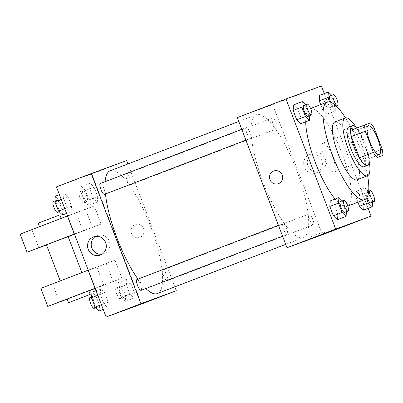 <?xml version="1.0" encoding="UTF-8"?>
<svg xmlns="http://www.w3.org/2000/svg" width="403" height="403" viewBox="0 0 403 403"><rect width="100%" height="100%" fill="white"/><g stroke="black" fill="none" stroke-linecap="round" stroke-linejoin="round"><path stroke-width="0.3" stroke-dasharray="2.02 1.51" d="M334.062 171.985A15.475 4.186 -111 0 1 324.617 158.999A15.475 4.186 -111 0 1 323.005 143.08A15.475 4.186 -111 0 1 332.45 156.032A15.475 4.186 -111 0 1 334.077 171.98A15.475 4.186 -111 0 1 334.062 171.985M368.936 160.747A20.785 5.622 -111 0 0 368.317 154.52L360.217 133.312A20.785 5.622 -111 0 0 356.514 128.214L350.746 130.33M369.163 160.661A21.278 5.758 69 0 0 356.675 128.058M348.751 127A21.278 5.758 -111 0 1 361.743 144.813A21.278 5.758 -111 0 1 363.974 166.741M360.217 133.312L374.13 127.983M368.317 154.52L382.23 149.191M356.514 128.214L370.428 122.885M369.153 161.17A30.95 8.372 69 0 0 356.328 127.691M357.003 179.773A30.95 8.372 69 0 0 353.748 147.871A30.95 8.372 69 0 0 334.858 121.963M367.632 175.688A52.229 14.13 69 0 0 345.492 117.903M305.681 121.817A52.229 14.13 -111 0 1 309.852 108.755A52.229 14.13 -111 0 1 341.734 152.475A52.229 14.13 -111 0 1 347.225 206.306A52.229 14.13 -111 0 1 347.169 206.326A52.229 14.13 -111 0 1 335.115 199.052M309.791 115.691L309.857 114.87L301.162 118.2L300.744 123.706L301.162 118.2L297.575 108.81L293.57 104.926L297.575 108.81L306.27 105.48L305.625 104.856M329.629 101.919L331.538 106.921L322.843 110.251L320.687 104.604L322.843 110.251L326.848 114.135L327.266 108.629L323.685 99.239L319.68 95.355L323.685 99.239L332.379 95.909L331.734 95.284M368.12 208.366L324.294 93.587M346.449 211.686L346.515 210.87L337.82 214.2L337.402 219.706L337.82 214.2L334.233 204.81L330.228 200.926L334.233 204.81L342.928 201.475L342.283 200.855M372.558 202.12L372.624 201.299L363.924 204.628L363.506 210.134L363.924 204.628L360.342 195.238L356.338 191.354L355.92 196.86L357.955 202.195L355.92 196.86L364.614 193.531L366.428 198.281M303.308 237.629A65.775 17.797 -111 0 1 263.179 182.428A65.775 17.797 -111 0 1 256.313 114.764A65.775 17.797 -111 0 1 296.462 169.819A65.775 17.797 -111 0 1 303.373 237.604A65.775 17.797 -111 0 1 303.308 237.629M322.38 234.758L272.695 104.639L237.307 117.611M276.639 128.824A5.803 1.572 -111 0 1 273.098 123.953A5.803 1.572 -111 0 1 272.493 117.978A5.803 1.572 -111 0 1 276.035 122.839A5.803 1.572 -111 0 1 276.644 128.819A5.803 1.572 -111 0 1 276.639 128.824M250.53 138.39A5.803 1.572 -111 0 1 246.989 133.519A5.803 1.572 -111 0 1 246.384 127.55A5.803 1.572 -111 0 1 249.925 132.406A5.803 1.572 -111 0 1 250.535 138.39A5.803 1.572 -111 0 1 250.53 138.39L245.916 140.158M287.188 234.39A5.803 1.572 -111 0 1 283.647 229.519A5.803 1.572 -111 0 1 283.042 223.549A5.803 1.572 -111 0 1 286.583 228.405A5.803 1.572 -111 0 1 287.193 234.385A5.803 1.572 -111 0 1 287.188 234.39L282.574 236.158M309.156 213.978A5.803 1.572 69 0 0 309.151 213.978A5.803 1.572 69 0 0 309.761 219.962A5.803 1.572 69 0 0 313.302 224.819A5.803 1.572 69 0 0 312.698 218.849A5.803 1.572 69 0 0 309.156 213.978L163.069 269.939A5.803 1.572 69 0 0 163.069 269.939A5.803 1.572 69 0 0 163.678 275.924A5.803 1.572 69 0 0 167.22 280.78A5.803 1.572 69 0 0 166.615 274.811A5.803 1.572 69 0 0 163.074 269.939M272.695 104.639L321.387 85.985M320.128 171.436A9.702 9.34 -110.1 0 0 325.417 159.094A9.702 9.34 -110.1 0 0 313.327 153.261A9.702 9.34 -110.1 0 0 307.897 165.583A9.702 9.34 -110.1 0 0 320.007 171.482A9.702 9.34 -110.1 0 0 320.128 171.436M275.002 103.465L262.59 108.216L275.002 103.465M311.816 236.425L324.229 231.675L311.816 236.425M316.471 172.776A9.702 9.34 -110.1 0 0 321.76 160.434A9.702 9.34 -110.1 0 0 309.67 154.601A9.702 9.34 -110.1 0 0 304.24 166.928A9.702 9.34 -110.1 0 0 316.35 172.822A9.702 9.34 -110.1 0 0 316.471 172.776M273.733 170.983L273.733 170.983A6.77 6.519 69.9 0 1 282.165 175.053A6.77 6.519 69.9 0 1 278.478 183.662A6.77 6.519 69.9 0 1 278.392 183.697L278.392 183.697M145.846 288.538A65.775 17.797 -111 0 1 137.962 279.128M105.45 193.969A65.775 17.797 -111 0 1 105.112 181.667M110.231 170.726A65.775 17.797 -111 0 1 150.379 225.781A65.775 17.797 -111 0 1 157.291 293.565M100.302 183.511A5.803 1.572 -111 0 1 103.843 188.372A5.803 1.572 -111 0 1 104.453 194.352M136.96 279.511A5.803 1.572 -111 0 1 140.501 284.367A5.803 1.572 -111 0 1 141.11 290.351M130.557 184.786A5.803 1.572 -111 0 1 127.016 179.914A5.803 1.572 -111 0 1 126.411 173.945A5.803 1.572 -111 0 1 129.952 178.801A5.803 1.572 -111 0 1 130.562 184.781A5.803 1.572 -111 0 1 130.557 184.786M174.821 286.85L127.892 163.961M102.03 254.202A9.702 9.34 -110.1 0 0 103.934 253.729A9.702 9.34 -110.1 0 0 104.055 253.683A9.702 9.34 -110.1 0 0 109.339 241.342A9.702 9.34 -110.1 0 0 97.254 235.508A9.702 9.34 -110.1 0 0 95.501 236.38M96.725 171.784L88.68 174.831L96.725 171.789M141.518 304.043L91.829 173.925L126.613 160.601M91.829 173.925L56.44 186.896M131.454 233.322A6.77 6.519 -110.1 0 0 139.871 237.347A6.77 6.519 -110.1 0 0 143.659 228.748A6.77 6.519 -110.1 0 0 135.212 224.632A6.77 6.519 -110.1 0 0 131.454 233.322A6.77 6.519 69.9 0 1 135.212 224.632A6.77 6.519 69.9 0 1 143.659 228.748A6.77 6.519 69.9 0 1 139.871 237.347A6.77 6.519 69.9 0 1 131.454 233.322M151.004 300.124L138.375 304.945M71.18 211.646L71.598 206.14L68.016 196.75L64.012 192.866L63.593 198.372L67.175 207.762L71.18 211.646L71.598 206.14L68.016 196.75L64.012 192.866L63.593 198.372L67.175 207.762L71.18 211.646L66.566 213.414M97.289 202.074L97.707 196.568L94.121 187.178L90.116 183.294L89.698 188.8L93.284 198.19L97.289 202.074L97.707 196.568L94.121 187.178L90.116 183.294L89.698 188.8L93.284 198.19L97.289 202.074L88.595 205.409L89.013 199.903L85.426 190.513L81.421 186.624L81.003 192.13L84.59 201.525L88.595 205.409M133.947 298.074L134.365 292.568L130.779 283.178L126.779 279.294L126.356 284.8L129.942 294.19L133.947 298.074L134.365 292.568L130.779 283.178L126.779 279.294L126.356 284.8L129.942 294.19L133.947 298.074L125.252 301.404L125.671 295.898L122.084 286.508L118.079 282.624L117.661 288.13L121.248 297.52L125.252 301.404M107.838 307.645L108.261 302.139L104.674 292.749L100.669 288.865L100.251 294.371L103.833 303.761L107.838 307.645L108.261 302.139L104.674 292.749L100.669 288.865L100.251 294.371L103.833 303.761L107.838 307.645L103.223 309.413M67.533 215.937L76.086 212.658L82.988 230.733L101.173 224.063L94.272 205.993L20.15 234.138M76.086 212.658L94.272 205.993M88.232 270.151L114.971 260.207L121.872 278.282L95.229 288.472M96.785 266.877L103.687 284.946L121.872 278.282M46.451 244.863L68.137 236.581M82.988 230.733L74.429 234.007M46.491 244.964L68.178 236.682M74.525 234.254L101.173 224.063M81.532 272.866L60.254 281.007L81.532 272.866M114.971 260.207L40.854 288.357M88.841 290.8L67.155 299.076M95.133 288.226L103.687 284.946M88.882 290.895L67.195 299.182M39.962 226.647L61.241 218.512L39.962 226.647M38.174 223.176L59.861 214.895M31.948 229.816L38.849 247.885M52.647 284.029L59.548 302.104M85.572 209.323L92.473 227.398M106.276 263.542L113.178 281.611M372.624 201.299L369.037 191.909L365.032 188.025L364.614 193.531M366.972 197.49A5.803 1.572 -111 0 1 366.544 191.994A5.803 1.572 -111 0 1 370.085 196.85A5.803 1.572 -111 0 1 370.695 202.835M363.924 204.628L360.342 195.238L356.338 191.354L365.032 188.025M356.338 191.354L355.92 196.86M360.342 195.238L369.037 191.909M331.538 106.921L335.543 110.805L335.966 105.299L332.379 95.909M329.881 95.995A5.803 1.572 -111 0 1 333.427 100.856A5.803 1.572 -111 0 1 334.037 106.835A5.803 1.572 -111 0 1 330.566 102.161M334.037 106.835A5.803 1.572 -111 0 1 334.032 106.835L336.233 105.994M322.843 110.251L326.848 114.135L335.543 110.805M326.848 114.135L327.266 108.629L335.966 105.299M327.266 108.629L323.685 99.239M346.515 210.87L342.928 201.475M340.434 201.565A5.803 1.572 -111 0 1 343.976 206.422A5.803 1.572 -111 0 1 344.585 212.401M337.82 214.2L334.233 204.81M309.857 114.87L306.27 105.48M303.776 105.566A5.803 1.572 -111 0 1 307.318 110.422A5.803 1.572 -111 0 1 307.927 116.407M301.162 118.2L297.575 108.81M123.736 297.439A5.803 1.572 -111 0 1 120.195 292.568A5.803 1.572 -111 0 1 119.59 286.593A5.803 1.572 -111 0 1 123.132 291.455A5.803 1.572 -111 0 1 123.741 297.434A5.803 1.572 -111 0 1 123.736 297.439L120.265 298.769A5.803 1.572 -111 0 1 116.719 293.898A5.803 1.572 -111 0 1 116.114 287.928A5.803 1.572 -111 0 1 119.656 292.785A5.803 1.572 -111 0 1 120.265 298.769A5.803 1.572 -111 0 1 120.26 298.769M118.079 282.624L126.779 279.294M117.661 288.13L126.356 284.8M121.248 297.52L129.942 294.19M125.671 295.898L134.365 292.568M122.084 286.508L130.779 283.178M87.078 201.44A5.803 1.572 -111 0 1 83.537 196.568A5.803 1.572 -111 0 1 82.932 190.599A5.803 1.572 -111 0 1 86.474 195.455A5.803 1.572 -111 0 1 87.083 201.435A5.803 1.572 -111 0 1 87.078 201.44M81.421 186.624L90.116 183.294M81.003 192.13L89.698 188.8M84.59 201.525L93.284 198.19M89.013 199.903L97.707 196.568M85.426 190.513L94.121 187.178M83.602 202.769A5.803 1.572 -111 0 1 80.061 197.898A5.803 1.572 -111 0 1 79.456 191.929A5.803 1.572 -111 0 1 82.998 196.79A5.803 1.572 -111 0 1 83.607 202.769A5.803 1.572 -111 0 1 83.602 202.769L87.083 201.435M99.143 310.975L99.561 305.469L95.979 296.079L91.975 292.195M97.627 307.005A5.803 1.572 -111 0 1 94.09 302.134A5.803 1.572 -111 0 1 93.481 296.165A5.803 1.572 -111 0 1 97.027 301.021A5.803 1.572 -111 0 1 97.637 307.005A5.803 1.572 -111 0 1 97.627 307.005L95.783 307.716M96.055 290.628L100.669 288.865M97.833 295.293L100.251 294.371M101.42 304.683L103.833 303.761M99.561 305.469L108.261 302.139M95.979 296.079L104.674 292.749M90.005 297.5A5.803 1.572 -111 0 1 93.546 302.356A5.803 1.572 -111 0 1 94.156 308.335M62.485 214.975L62.903 209.469L59.322 200.079L55.317 196.196M60.969 211.011A5.803 1.572 -111 0 1 57.428 206.14A5.803 1.572 -111 0 1 56.823 200.165A5.803 1.572 -111 0 1 60.364 205.026A5.803 1.572 -111 0 1 60.974 211.006A5.803 1.572 -111 0 1 60.969 211.011M59.397 194.634L64.012 192.866M61.175 199.299L63.593 198.372M64.762 208.689L67.175 207.762M62.903 209.469L71.598 206.14M59.322 200.079L68.016 196.75M53.347 201.5A5.803 1.572 -111 0 1 56.888 206.356A5.803 1.572 -111 0 1 57.498 212.341M368.221 125.756L323.005 143.08M379.294 154.661L334.077 171.98M347.225 206.306L347.804 206.084M309.852 108.755L310.552 108.488M311.579 236.506L312.275 238.329M324.229 231.675L324.924 233.498M316.35 172.822L320.007 171.482M309.67 154.601L313.327 153.261M285.712 244.369L303.373 237.604M238.783 121.479L256.313 114.764M313.302 224.819L167.22 280.78M241.775 129.318L246.384 127.55M278.433 225.312L283.042 223.549M130.562 184.781L276.644 128.819M126.411 173.945L272.493 117.978M100.276 255.069L103.934 253.729M93.597 236.848L97.254 235.508M366.544 191.994L368.659 191.183M116.114 287.928L119.59 286.593M79.456 191.929L82.932 190.599M91.617 296.88L93.481 296.165M59.125 211.716L60.974 211.006M54.959 200.88L56.823 200.165"/><path stroke-width="0.6" d="M379.273 154.666A15.475 4.186 -111 0 1 369.833 141.68A15.475 4.186 -111 0 1 368.221 125.756A15.475 4.186 -111 0 1 377.666 138.713A15.475 4.186 -111 0 1 379.294 154.661A15.475 4.186 -111 0 1 379.273 154.666M382.23 149.191L374.13 127.983A20.785 5.622 -111 0 0 370.428 122.885L364.66 125.001A20.785 5.622 -111 0 0 365.284 131.227L373.38 152.435A20.785 5.622 -111 0 0 377.082 157.533L382.85 155.417A20.785 5.622 -111 0 0 382.23 149.191M365.284 131.227L351.371 136.557L359.466 157.764L373.38 152.435M377.082 157.533L382.85 155.417M363.168 162.862A20.785 5.622 -111 0 1 359.466 157.764M351.371 136.557A20.785 5.622 -111 0 1 350.746 130.33L364.66 125.001M356.675 128.058A21.278 5.758 69 0 0 352.232 125.665A21.278 5.758 69 0 0 354.433 147.518A21.278 5.758 69 0 0 367.455 165.411A21.278 5.758 69 0 0 369.163 160.661M367.455 165.411L363.974 166.741A21.278 5.758 -111 0 1 363.954 166.751A21.278 5.758 -111 0 1 350.958 148.853A21.278 5.758 -111 0 1 348.751 127L352.232 125.665M356.328 127.691A30.95 8.372 69 0 0 345.29 117.968A30.95 8.372 69 0 0 348.499 149.755A30.95 8.372 69 0 0 367.435 175.773A30.95 8.372 69 0 0 369.153 161.17M345.29 117.968L334.858 121.963A30.95 8.372 69 0 0 338.067 153.75A30.95 8.372 69 0 0 357.003 179.773L367.435 175.773M345.492 117.903A52.229 14.13 69 0 0 327.246 102.095A52.229 14.13 69 0 0 332.661 155.734A52.229 14.13 69 0 0 364.614 199.641A52.229 14.13 69 0 0 367.632 175.688M335.115 199.052A52.229 14.13 -111 0 1 315.267 162.394A52.229 14.13 -111 0 1 305.681 121.817M305.625 104.856L302.265 101.596L293.57 104.926L293.152 110.432L296.739 119.822L300.744 123.706L309.439 120.376L309.791 115.691M331.734 95.284L328.374 92.025L319.68 95.355L319.262 100.861L320.687 104.604L319.262 100.861L327.956 97.531L329.629 101.919M324.294 93.587L321.387 85.985L285.999 98.957L335.689 229.075L371.077 216.104L368.12 208.366M342.283 200.855L338.923 197.591L330.228 200.926L329.81 206.432L333.397 215.822L337.402 219.706L346.096 216.376L346.449 211.686M366.428 198.281L368.201 202.921L359.501 206.25L357.955 202.195L359.501 206.25L363.506 210.134L372.201 206.804L372.558 202.12M285.999 98.957L237.307 117.611L286.991 247.729L335.689 229.075M278.478 183.667A6.77 6.519 69.9 0 1 278.392 183.697A6.77 6.519 69.9 0 1 269.945 179.582A6.77 6.519 69.9 0 1 273.733 170.983A6.77 6.519 69.9 0 1 282.165 175.053A6.77 6.519 69.9 0 1 278.478 183.667M286.991 247.729L322.38 234.758L371.077 216.104M312.511 238.244L324.924 233.498L312.511 238.244M278.392 183.697A6.77 6.519 69.9 0 1 269.945 179.582A6.77 6.519 69.9 0 1 273.733 170.983M285.712 244.369L157.291 293.565A65.775 17.797 -111 0 1 157.225 293.591A65.775 17.797 -111 0 1 145.846 288.538M137.962 279.128A65.775 17.797 -111 0 1 105.45 193.969M105.112 181.667A65.775 17.797 -111 0 1 110.231 170.726L238.783 121.479M245.916 140.158L104.453 194.352A5.803 1.572 -111 0 1 104.448 194.352A5.803 1.572 -111 0 1 100.906 189.481A5.803 1.572 -111 0 1 100.302 183.511L241.775 129.318M282.574 236.158L141.11 290.351A5.803 1.572 -111 0 1 141.105 290.351A5.803 1.572 -111 0 1 137.564 285.48A5.803 1.572 -111 0 1 136.96 279.511L278.433 225.312M127.892 163.961L126.613 160.601L91.224 173.572L140.909 303.691L176.297 290.719L174.821 286.85M100.397 255.023A9.702 9.34 69.9 0 1 100.276 255.069A9.702 9.34 69.9 0 1 88.166 249.175A9.702 9.34 69.9 0 1 93.597 236.848A9.702 9.34 69.9 0 1 105.687 242.682A9.702 9.34 69.9 0 1 100.397 255.023M140.909 303.691L106.13 317.015L56.44 186.896L91.224 173.572M95.501 236.38A9.702 9.34 -110.1 0 0 91.824 247.835A9.702 9.34 -110.1 0 0 102.03 254.202M106.13 317.015L141.518 304.043L176.297 290.719M142.969 303.167L151.019 300.119L142.969 303.167M138.375 304.945L151.004 300.124M81.89 272.589L68.137 236.581L49.111 243.815L46.451 244.863L60.218 280.916M74.429 234.007L27.051 252.213L46.491 244.964M68.178 236.682L74.525 234.254M67.195 299.182L47.756 306.426L40.854 288.357L88.232 270.151M68.535 302.693L67.155 299.076L75.049 296.019L88.841 290.8L90.222 294.412L68.535 302.693L90.222 294.412M47.756 306.426L95.133 288.226M95.229 288.472L88.882 290.895M27.051 252.213L20.15 234.138L67.533 215.937M61.185 218.371L59.861 214.895L40.36 222.31L38.174 223.176L39.514 226.698M67.387 215.988L74.288 234.062M88.091 270.206L94.992 288.276M368.201 202.921L372.201 206.804M374.17 201.5A5.803 1.572 -111 0 1 374.165 201.5A5.803 1.572 -111 0 1 370.624 196.634A5.803 1.572 -111 0 1 370.019 190.659A5.803 1.572 -111 0 1 373.561 195.52A5.803 1.572 -111 0 1 374.17 201.5L370.695 202.835A5.803 1.572 -111 0 1 370.689 202.835A5.803 1.572 -111 0 1 366.972 197.49M359.501 206.25L363.506 210.134M328.374 92.025L327.956 97.531M330.566 102.161A5.803 1.572 -111 0 1 329.881 95.995L333.362 94.665A5.803 1.572 -111 0 1 336.903 99.521A5.803 1.572 -111 0 1 337.513 105.5A5.803 1.572 -111 0 1 333.966 100.634A5.803 1.572 -111 0 1 333.362 94.665M319.68 95.355L319.262 100.861M337.513 105.5A5.803 1.572 -111 0 1 337.507 105.505L336.233 105.994M338.923 197.591L338.505 203.097L342.092 212.487L346.096 216.376M348.061 211.071A5.803 1.572 -111 0 1 348.056 211.071L344.585 212.401A5.803 1.572 -111 0 1 344.58 212.406A5.803 1.572 -111 0 1 341.039 207.535A5.803 1.572 -111 0 1 340.434 201.565L343.91 200.231A5.803 1.572 -111 0 1 347.451 205.087A5.803 1.572 -111 0 1 348.061 211.071A5.803 1.572 -111 0 1 344.515 206.2A5.803 1.572 -111 0 1 343.91 200.231M330.228 200.926L329.81 206.432L338.505 203.097M329.81 206.432L333.397 215.822L342.092 212.487M333.397 215.822L337.402 219.706M302.265 101.596L301.847 107.102L305.434 116.492L309.439 120.376M311.403 115.072A5.803 1.572 -111 0 1 311.398 115.072L307.927 116.407A5.803 1.572 -111 0 1 307.922 116.407A5.803 1.572 -111 0 1 304.381 111.535A5.803 1.572 -111 0 1 303.776 105.566L307.252 104.231A5.803 1.572 -111 0 1 310.794 109.092A5.803 1.572 -111 0 1 311.403 115.072A5.803 1.572 -111 0 1 307.857 110.205A5.803 1.572 -111 0 1 307.252 104.231M293.57 104.926L293.152 110.432L301.847 107.102M293.152 110.432L296.739 119.822L305.434 116.492M296.739 119.822L300.744 123.706M96.055 290.628L91.975 292.195L91.552 297.701L95.138 307.091L99.143 310.975L103.223 309.413M91.552 297.701L97.833 295.293M95.138 307.091L101.42 304.683M95.783 307.716L94.156 308.335A5.803 1.572 -111 0 1 94.151 308.34A5.803 1.572 -111 0 1 90.61 303.469A5.803 1.572 -111 0 1 90.005 297.5L91.617 296.88M59.397 194.634L55.317 196.196L54.894 201.702L58.48 211.091L62.485 214.975L66.566 213.414M54.894 201.702L61.175 199.299M58.48 211.091L64.762 208.689M59.125 211.716L57.498 212.341A5.803 1.572 -111 0 1 57.493 212.341A5.803 1.572 -111 0 1 53.952 207.469A5.803 1.572 -111 0 1 53.347 201.5L54.959 200.88M347.804 206.084L364.614 199.641M310.552 108.488L327.246 102.095M368.659 191.183L370.019 190.659"/></g></svg>
